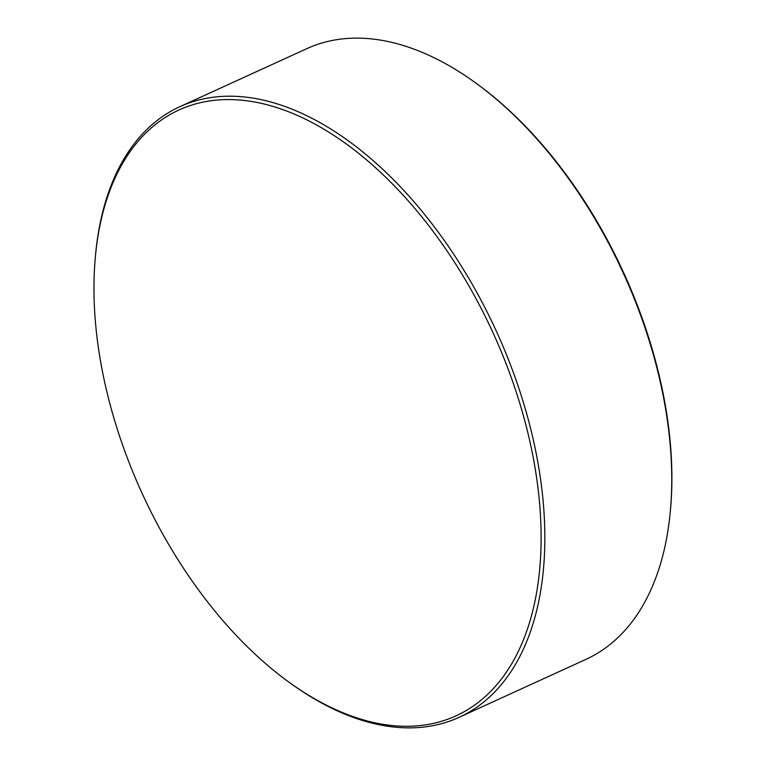 <?xml version="1.0" encoding="UTF-8"?>
<svg xmlns="http://www.w3.org/2000/svg" width="766" height="766" viewBox="0 0 766 766"><rect width="100%" height="100%" fill="white"/><g stroke="black" fill="none" stroke-linecap="round" stroke-linejoin="round"><path stroke-width="1.15" d="M473.982 81.713L475.265 82.632A333.785 193.348 65.4 0 1 628.484 283.602A333.785 193.348 65.4 0 1 670.47 509.792L670.317 511.372A335.738 194.487 -114.6 0 0 473.982 81.713A335.738 194.487 -114.6 0 0 313.16 45.989A335.738 194.487 -114.6 0 0 306.898 48.622L179.914 106.656A335.738 194.487 65.4 0 1 186.176 104.013A335.738 194.487 65.4 0 1 498.752 336.523A335.738 194.487 65.4 0 1 458.997 717.378A335.738 194.487 65.4 0 1 452.744 720.011A335.738 194.487 65.4 0 1 291.923 684.287L290.18 683.042A333.095 192.955 -114.6 0 0 449.728 718.479A333.095 192.955 -114.6 0 0 497.718 343.331A333.095 192.955 -114.6 0 0 185.267 107.336A333.095 192.955 -114.6 0 0 95.377 256.763A333.095 192.955 -114.6 0 0 290.18 683.042M458.997 717.378L585.98 659.344A335.738 194.487 -114.6 0 0 670.317 511.372M95.377 256.763L95.578 254.628A335.738 194.487 65.4 0 1 179.914 106.656"/></g></svg>
